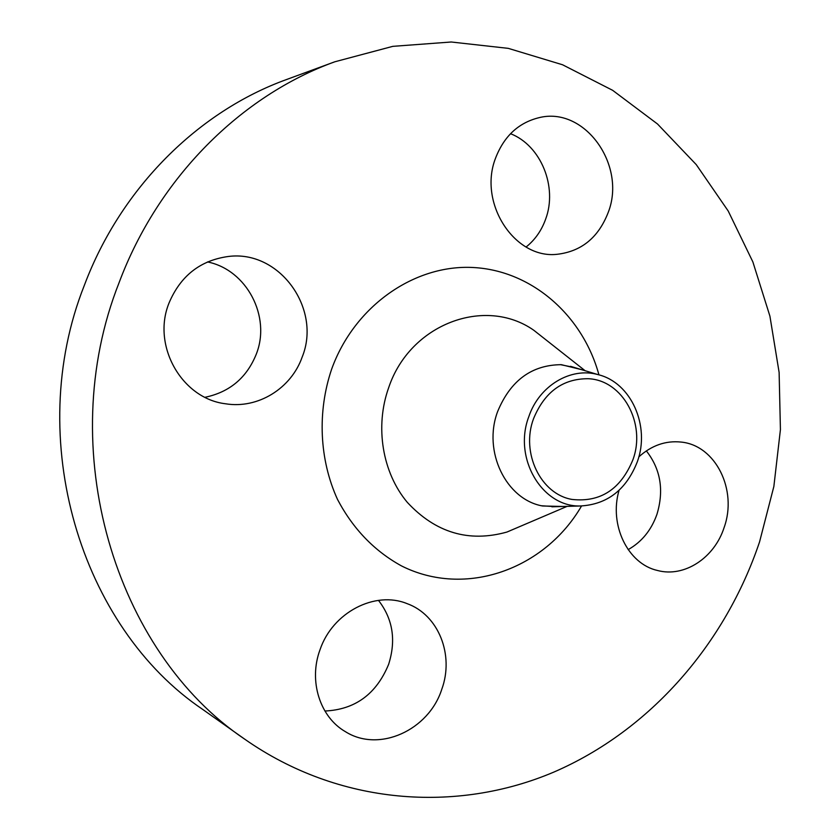 <?xml version="1.0" encoding="UTF-8"?>
<svg xmlns="http://www.w3.org/2000/svg" width="840" height="840" viewBox="0 0 840 840"><rect width="100%" height="100%" fill="white"/><g stroke="black" fill="none" stroke-linecap="round" stroke-linejoin="round"><path stroke-width="1.26" d="M510.531 133.697C541.044 145.53 557.728 187.016 545.633 219.166C541.538 230.58 535.017 239.862 526.092 247.013M495.632 157.941C477.813 203.039 514.689 259.234 557.088 254.299C581.427 251.465 598.458 237.542 608.181 212.51C626.84 165.26 584.546 105.767 538.65 117.768C518.406 122.882 504.063 136.269 495.632 157.941M207.501 261.933C246.897 269.85 271.142 316.701 256.326 354.06C246.792 377.727 229.688 392.133 205.034 397.288M168.977 303.135C151.609 345.881 182.018 398.654 225.466 403.767C257.964 409.164 291.239 388.406 302.201 356.99C321.815 308.879 279.625 249.679 228.249 256.494C200.203 260.389 180.453 275.94 168.977 303.135M378.462 600.369C392.879 618.954 396.26 640.29 388.616 664.377C376.341 694.092 355.1 709.632 324.912 711.018M320.008 649.782C308.417 680.883 319.882 717.098 345.471 731.703C379.082 752.955 428.736 730.191 441.756 689.377C454.419 654.99 438.554 614.901 407.085 603.635C375.102 590.468 332.588 612.297 320.008 649.782M646.349 450.891C660.629 469.151 664.167 490.287 656.953 514.301C651.315 530.197 641.707 541.978 628.142 549.633M619.038 490.35C608.864 525.095 627.911 563.945 657.51 570.486C684.317 577.763 714.441 557.886 724.111 527.541C737.699 490.14 715.691 445.305 681.114 442.071C665.711 440.454 651.609 445.389 638.82 456.876M528.769 416.766C539.144 385.644 570.812 366.839 598.028 374.619C631.176 382.473 650.423 426.058 637.361 461.675C626.377 489.647 607.446 504.409 580.577 505.974C542.21 507.35 512.925 458.241 528.769 416.766M560.364 364.633L574.34 367.479M555.839 506.688L541.611 505.775M563.178 506.478L542.556 505.985C506.048 499.527 482.57 451.332 497.648 411.506C510.521 380.489 531.741 364.885 561.33 364.675L581.353 369.59M118.986 282.933C158.319 177.566 241.385 95.487 334.834 61.782L392.816 46.347L451.206 42L508.294 48.363L562.548 64.764L612.644 90.321L657.51 123.995L696.255 164.619L728.207 211.008L752.871 261.923L769.913 316.134L779.121 372.435L780.423 429.608L773.861 486.476L759.57 541.874C725.319 643.619 650.538 730.401 553.455 772.254C456.435 813.32 338.971 805.161 244.839 739.252C114.817 652.04 53.393 448.665 118.986 282.933M244.839 739.252L202.902 709.548C80.608 627.301 23.31 438.806 84.367 285.274C121.023 187.625 198.65 111.258 286.598 79.506L334.834 61.782M632.888 459.827C620.707 489.279 600.453 502.488 572.135 499.443C540.865 494.34 520.643 452.97 533.526 418.73C544.582 391.965 562.8 378.62 588.178 378.714C622.808 380.006 646.359 423.759 632.888 459.827M547.46 341.03L533.736 330.215C485.163 296.131 410.056 323.705 388.689 387.629C374.703 426.636 382.358 472.647 407.327 502.383C435.593 532.77 468.794 542.672 506.919 532.056L522.995 525.2M581.543 505.974C544.919 569.216 465.581 598.122 401.541 565.94C374.367 551.019 353.042 528.875 337.544 499.495C319.337 459.659 317.121 411.747 331.727 368.928C354.564 305.76 414.761 264.222 473.424 267.519C532.192 270.669 582.855 315.756 598.952 374.881M567.115 506.363L523.257 525.084M598.028 374.619L570.518 366.324M585.134 370.734L547.68 341.208M580.577 505.974L551.859 506.804"/></g></svg>
